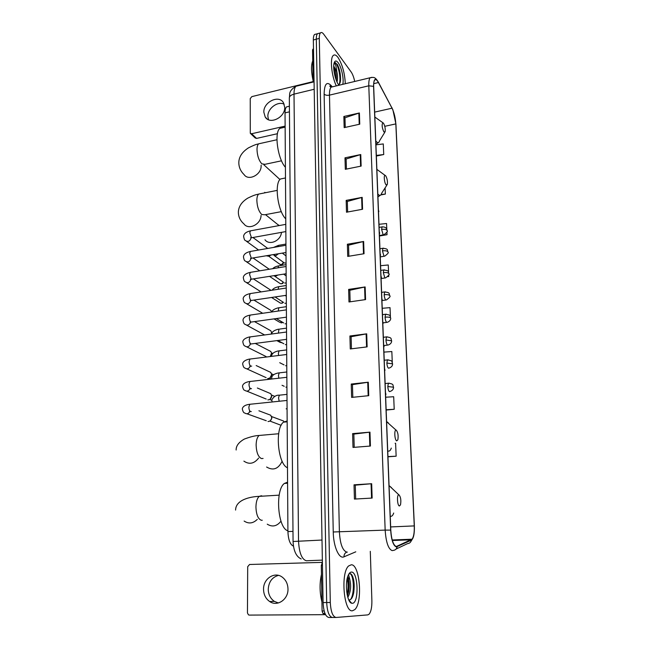 <?xml version="1.0" encoding="UTF-8"?>
<svg xmlns="http://www.w3.org/2000/svg" width="650" height="650" viewBox="0 0 650 650"><rect width="100%" height="100%" fill="white"/><g stroke="black" fill="none" stroke-linecap="round" stroke-linejoin="round"><path stroke-width="0.97" d="M293.434 546.13C290.136 544.668 288.291 539.817 287.918 531.586L285.033 112.864C285.041 109.874 285.545 107.884 286.544 106.892L288.186 106.503M349.846 601.786L349.993 601.347L349.846 601.786M315.884 34.133L314.527 34.491C313.706 35.384 313.316 37.204 313.341 39.967L323.091 602.574C323.611 611.869 325.569 616.842 328.965 617.5L332.239 617.484M354.713 81.461C353.827 77.309 352.633 74.132 351.13 71.947L323.781 34.304C322.457 32.532 321.352 32.069 320.45 32.914C319.646 33.808 319.264 35.628 319.296 38.391L330.298 602.493L326.69 602.534C327.218 611.845 329.168 616.826 332.54 617.484C329.168 616.826 327.218 611.845 326.69 602.534L316.314 39.179L326.69 602.534L323.091 602.574M314.527 34.491L317.484 33.711C316.672 34.596 316.29 36.424 316.314 39.179C316.29 36.424 316.672 34.596 317.484 33.711L318.833 33.345M352.487 610.773L354.746 609.635C362.919 602.704 359.864 564.2 351.284 564.785L348.676 565.931C340.405 572.479 343.752 612.682 352.487 610.773L354.746 609.635C362.919 602.704 359.864 564.2 351.284 564.785L348.676 565.931C340.405 572.479 343.752 612.682 352.487 610.773M345.296 83.728C344.801 73.247 342.387 64.504 338.041 57.501C336.131 54.958 334.514 54.316 333.19 55.559C329.761 58.435 331.573 76.107 336.318 85.889C331.573 76.107 329.761 58.435 333.19 55.559C334.514 54.316 336.131 54.958 338.041 57.501C342.387 64.504 344.801 73.247 345.296 83.728M396.289 546.536C393.299 545.228 391.471 539.76 390.78 530.132L373.677 86.515C373.571 83.233 373.921 81.087 374.725 80.056C375.724 79.032 376.951 79.861 378.414 82.534L392.031 108.201C394.144 112.588 395.411 117.821 395.826 123.898L414.261 525.907C414.464 532.431 413.733 536.867 412.059 539.216L396.289 546.536M396.305 546.934L411.385 540.158C413.571 538.501 414.57 533.756 414.367 525.923L395.923 124.036L392.876 109.761L378.422 82.282C375.294 77.342 373.677 78.699 373.563 86.353L390.658 530.108C391.357 539.988 393.242 545.594 396.305 546.934M350.602 602.038L350.439 602.469M345.248 127.4L344.979 117.756L359.385 112.97L343.858 116.48L344.167 127.636L359.751 124.183L359.385 112.97M344.988 117.869L343.858 116.48M346.418 169.081L346.133 158.998L360.758 154.546L344.996 157.82L345.312 169.309L361.14 166.099L360.758 154.546M346.141 159.112L344.996 157.82M347.62 212.006L347.327 201.459L362.18 197.364L346.174 200.387L346.499 212.217L362.57 209.259L362.18 197.364M347.327 201.565L346.174 200.387M348.863 256.23L348.554 245.196L363.642 241.475L347.384 244.229L347.726 256.417L364.049 253.736L363.642 241.475M348.554 245.286L347.384 244.229M354.031 484.819L355.274 485.16L371.67 483.714L354.031 484.819L354.429 499.078L372.149 498.071L371.67 483.714M354.209 447.33L353.844 434.086L369.964 432.144L352.617 433.623L352.999 447.427L370.419 446.046L369.964 432.144M353.844 434.127L352.617 433.623M352.812 397.288L352.454 384.637L368.306 382.208L351.252 384.044L351.618 397.41L368.753 395.671L368.306 382.208M352.463 384.694L351.252 384.044M351.455 348.806L351.114 336.724L366.706 333.832L349.919 335.993L350.277 348.952L367.136 346.881L366.706 333.832M351.114 336.789L349.919 335.993M350.139 301.811L349.814 290.266L365.146 286.942L348.636 289.412L348.977 301.974L365.568 299.593L365.146 286.942M349.814 290.347L348.636 289.412M330.298 602.493C330.834 611.821 332.776 616.809 336.123 617.467L367.786 614.892L369.013 614.266C371.012 611.869 371.971 607.36 371.881 600.738L370.297 551.33M379.438 235.999L387.026 234.707L386.912 231.977M386.799 229.247L386.563 223.511L378.991 224.299M380.803 194.927L385.352 194.066L385.101 187.899M376.358 156.049L383.727 154.529L383.289 143.934L375.928 144.844M392.283 362.391L391.836 351.536L383.923 352.113M386.149 410.044L394.209 409.281L393.689 396.727L385.661 397.223M387.952 456.804L396.142 456.194L395.606 443.259L395.111 443.292M387.757 276.648L388.749 276.494L388.684 275.088M388.57 272.334L388.269 264.981L380.583 265.704M390.398 316.696L390.024 307.637L382.233 308.295M355.274 485.128L355.664 499.005M394.209 409.281L386.141 409.76M396.142 456.194L387.944 456.593M388.749 276.494L387.822 276.583M387.026 234.707L379.925 235.422M385.352 194.066L381.103 194.537M383.727 154.529L376.334 155.423M321.457 574.324C319.475 583.456 319.629 592.654 321.929 601.908M348.733 575.291L349.798 579.475L347.62 576.956M349.798 579.475C351.366 586.081 350.699 592.044 347.823 597.358M347.474 577.46C349.229 580.158 349.676 584.773 348.822 591.297L347.425 595.871M349.156 599.926C351.309 599.812 352.836 597.285 353.754 592.369C354.729 584.253 353.99 578.281 351.528 574.446L350.464 573.625L348.847 574.088M352.292 603.306C359.182 603.582 358.264 571.577 351.479 572.073C350.082 572.073 348.887 573.414 347.896 576.103C344.638 584.334 347.173 602.566 351.666 603.233L352.292 603.306M349.749 573.633C353.551 573.885 355.071 592.67 350.667 599.438M347.206 578.557C348.351 583.456 348.335 588.794 347.141 594.571M352.487 576.071C354.152 580.426 354.494 586.048 353.511 592.922L352.641 596.513M347.636 577.671C348.863 581.929 349.042 586.974 348.173 592.808L348.822 591.297M278.338 602.972L274.341 601.364C270.433 598.601 268.401 594.587 268.247 589.314C268.734 581.839 272.131 577.2 278.444 575.38M263.543 589.347C263.689 594.677 265.736 598.739 269.669 601.526C277.306 607.003 288.413 599.422 287.983 588.924C287.804 583.838 285.894 579.906 282.254 577.143C274.592 571.212 263.185 578.719 263.543 589.347M322.449 565.337L321.311 565.37L322.083 610.984L324.179 610.967M322.4 562.372L249.559 564.484L247.699 566.686L247.447 612.893L248.446 614.851L249.307 615.095L325.544 614.664M325.414 614.396L322.879 613.372L322.083 610.984M321.311 565.37L322.408 562.876M398.946 494.845L398.848 494.829C396.695 494.341 397.264 505.741 399.409 505.993L400.506 504.839C401.253 500.207 400.733 496.868 398.946 494.845M287.576 482.17L284.416 483.429C274.942 489.84 277.696 528.409 287.909 530.782M267.239 524.176C272.358 527.296 276.933 526.297 280.979 521.178M396.264 430.17L396.045 430.113C394.014 429.683 394.656 440.245 396.711 440.879L397.841 439.847C398.507 435.565 397.979 432.339 396.264 430.17M287.154 420.981L283.522 422.159C274.714 428.179 277.769 464.116 287.479 467.748M266.606 467.017C273.195 470.901 278.371 468.967 282.141 461.216M279.256 225.558L277.209 224.112M385.702 175.784L385.084 175.378C383.549 175.053 384.377 183.04 386.076 184.819L387.319 184.454C387.717 181.309 387.181 178.417 385.702 175.784M283.969 178.271L280.442 178.994C274.097 183.487 277.818 211.421 285.764 218.863M264.989 239.761C269.327 245.928 280.938 240.768 281.442 232.367M279.931 179.53L277.737 177.491M383.516 123.216L382.842 122.704C381.648 124.638 381.997 127.717 383.882 131.926L385.133 131.731C385.491 128.765 384.954 125.929 383.516 123.216M283.026 127.636L279.898 128.343C273.999 132.543 277.777 159.218 285.407 167.253M264.794 192.311L265.176 192.782M268.604 414.432L270.741 415.236L271.708 417.666C271.521 419.827 270.449 421.111 268.491 421.509L267.995 421.517M271.724 417.308L271.854 418.137L270.4 420.648M268.799 392.852L270.766 393.689L271.668 396.012C271.481 398.158 270.416 399.433 268.474 399.848L267.841 399.839M271.708 395.809L270.189 399.116M268.978 371.581L270.782 372.426L271.627 374.66C271.44 376.773 270.376 378.048 268.45 378.471L267.694 378.463M271.684 374.595L269.986 377.869M269.141 350.61L270.798 351.463L271.546 353.056L270.27 356.533M271.659 353.649L270.611 356.484M269.295 329.924L270.806 330.769L271.505 332.312L271.334 334.059M271.627 332.979L271.643 334.019C271.911 330.452 278.785 328.998 278.972 329.168L278.379 333.109M269.433 309.522L270.806 310.359L271.716 311.984M269.555 289.396L270.944 290.387M270.181 255.206L268.336 256.165L266.5 255.832M270.863 255.092L269.336 256.002M287.072 408.777L286.138 408.826M286.918 387.091L285.862 387.132M286.772 365.698L285.586 365.731M286.626 344.606L285.334 344.63M286.488 323.798L285.082 323.806M286.341 303.266L284.846 303.266M286.203 283.018L284.619 283.002M286.065 263.031L284.399 263.006L274.292 255.621M268.499 119.73L267.865 116.35C267.524 108.469 277.737 100.815 284.18 104.179M263.835 112.206L265.208 117.016C269.831 125.028 285.285 117.39 284.716 107.258L283.433 102.668C278.826 94.445 263.323 102.082 263.835 112.206M313.519 49.928L312.561 50.18L313.105 82.062M277.444 133.705L256.539 138.418L255.182 137.963L250.624 133.599M313.097 81.608L251.834 96.623L250.242 98.589L250.291 133.291L251.656 133.746L285.123 126.116M312.561 50.18L312.983 49.213M312.739 60.921C311.009 65.106 311.123 71.654 313.072 80.543M338.463 84.589C339.552 84.378 340.234 83.046 340.511 80.592C340.754 74.571 339.69 69.176 337.326 64.399L334.295 62.749L335.855 65.553L336.822 71.581L333.694 66.04M336.822 71.581C337.716 75.627 337.781 79.089 337.001 81.957M333.686 66.593L334.051 67.153C335.79 70.631 336.546 74.953 336.31 80.104L336.294 80.275M342.753 84.346C344.167 79.528 341.526 66.999 338.171 62.709C336.31 60.344 334.961 60.45 334.108 63.026C332.556 67.763 335.343 80.892 338.756 84.987L338.967 85.256M334.652 62.562C337.374 61.555 341.762 78.512 339.146 84.305M333.824 69.639L335.303 77.317M337.326 64.399C339.649 69.201 340.665 74.823 340.364 81.258L340.234 82.184M333.694 67.486L335.985 79.43M292.988 531.367L287.918 531.586M289.445 111.832L285.033 112.864M298.001 85.759L295.896 86.279C294.629 87.579 294.003 90.196 294.011 94.136L298.529 540.946C299.146 552.719 301.746 559.325 306.329 560.771L322.359 560.113M322.01 540.036L293.069 541.499M313.341 39.967L319.296 38.391M330.558 86.97L329.916 85.906M301.186 558.967C296.221 556.644 293.516 550.81 293.069 541.466L289.323 97.833C289.543 96.151 291.102 94.916 294.011 94.136L314.202 89.261M314.072 81.827L295.896 86.279C287.844 91.422 290.144 94.429 289.323 97.833L289.323 98.093M355.786 551.817L344.021 556.814C339.089 559.398 333.401 546.585 333.247 531.984L324.123 94.096C325.309 95.217 327.088 95.558 329.469 95.136L339.398 532.041C340.113 543.879 342.566 550.574 346.759 552.118L347.344 552.094M324.123 94.096C324.407 83.752 326.852 81.006 331.459 85.873L332.004 86.604M333.052 86.678L331.118 87.149C329.956 88.441 329.412 91.106 329.469 95.136L368.794 85.8C368.672 81.713 369.119 79.032 370.126 77.748L371.857 77.334M393.047 550.469L392.104 550.607C388.318 549.014 386.002 542.181 385.158 530.108L390.658 530.108M393.201 550.42C395.322 550.184 396.63 548.974 397.15 546.788M392.031 107.949L391.804 107.486M396.086 549.039L407.55 543.628C409.606 543.424 410.881 542.262 411.385 540.158M378.422 82.282L378.178 81.794M373.563 86.353L368.794 85.8L385.158 530.108L333.247 531.984M335.822 617.467L332.54 617.484M344.021 556.814C343.947 554.466 344.906 552.906 346.873 552.11M395.826 123.898L384.776 126.311M392.031 108.201L374.668 112.109M378.414 82.534L373.717 83.655M397.109 546.406L395.907 546.447M411.344 539.784L392.348 540.508M414.261 525.907L390.658 526.931M364.593 287.048L365.007 299.666M366.137 333.921L366.567 346.946M367.729 382.281L368.168 395.728M369.371 432.201L369.834 446.087M371.077 483.754L371.548 498.103M363.09 241.589L363.496 253.833M361.636 197.486L362.026 209.365M360.23 154.684L360.604 166.205M358.857 113.116L359.223 124.304M324.951 613.356L322.879 613.372M262.267 520.236L261.373 520.276C258.074 519.058 256.262 514.654 255.938 507.057C256.067 501.808 257.173 498.241 259.252 496.356L261.406 495.763L262.397 496.161M257.311 519.358C253.094 523.477 248.698 524.046 244.132 521.056M391.527 487.695L389.066 485.615M390.244 516.157L390.626 516.287C391.861 516.482 392.884 515.401 393.697 513.029M263.071 458.445L261.446 458.575C258.213 456.958 256.441 452.473 256.124 445.128C256.23 440.383 257.213 437.166 259.082 435.468L262.015 435.216M258.611 458.096C254.134 463.743 249.226 464.758 243.896 461.126M388.359 422.914L386.596 421.501M387.725 450.832L388.099 451.019C389.415 451.474 390.479 450.499 391.292 448.094M281.328 211.64L264.777 214.776L261.763 214.524C258.781 211.518 257.148 206.798 256.856 200.371C256.896 197.243 257.506 195.146 258.676 194.074L260.577 193.7M261.048 215.459C260.975 224.404 248.503 230.49 243.921 223.893C240.207 220.675 238.347 216.669 238.355 211.859C238.704 206.302 241.881 201.711 247.886 198.079C255.881 194.179 256.254 194.829 258.676 194.074L277.16 190.385M377.414 169.78L376.862 169.146M377.821 193.928L378.17 194.358C379.722 195.991 380.892 195.618 381.656 193.245L386.856 185.169M377.934 196.909L380.291 195.284M281.515 160.802L264.948 164.32L261.828 163.832C258.903 160.566 257.294 155.813 257.002 149.573C257.043 146.705 257.587 144.796 258.635 143.829L260.325 143.455M261.121 165.173L261.137 165.742C261.552 174.72 248.495 181.415 244.075 174.574C240.508 171.129 238.761 167.034 238.818 162.289C239.021 156.699 242.255 151.881 248.519 147.826C257.278 143.487 256.742 144.544 258.635 143.829L276.949 139.75M375.773 140.863L376.123 141.334C377.715 143.236 378.885 143.016 379.632 140.676L384.735 132.373M375.903 144.3L378.463 142.521M385.539 394.087L385.621 396.224M281.149 425.319L269.864 421.046M250.729 404.186L249.787 404.284L248.877 406.989C248.918 409.402 249.486 410.946 250.591 411.613L251.306 411.539M249.917 411.539C248.414 413.871 246.667 414.342 244.668 412.953C243.734 413.01 242.946 411.669 242.312 408.947C242.873 405.121 248.633 404.389 249.787 404.284L287.016 400.449M282.027 420.444L283.546 421.013L284.156 422.094M384.605 369.947L384.694 372.125M250.778 381.404L249.868 381.501L248.999 384.093C249.039 386.474 249.608 388.026 250.697 388.741L251.501 388.651M250.12 388.7C248.633 391.219 246.846 391.755 244.757 390.301C243.831 390.317 243.076 388.968 242.482 386.262C242.946 382.444 249.064 381.534 249.868 381.501L286.853 377.301M383.687 346.19L383.776 348.392M250.827 358.938L249.957 359.052L249.121 361.538C249.161 363.886 249.722 365.438 250.811 366.202L251.68 366.096M250.307 366.202C248.844 368.891 247.024 369.484 244.855 367.981C243.937 367.965 243.206 366.6 242.653 363.902C242.873 360.181 249.657 358.93 249.957 359.052L286.699 354.494M382.785 322.79L382.874 325.016M250.876 336.806L250.039 336.919L249.234 339.3C249.275 341.624 249.836 343.184 250.916 343.988L286.593 339.349M250.477 344.021C249.047 346.873 247.203 347.531 244.953 345.987C244.043 345.93 243.336 344.557 242.816 341.859C242.864 338.146 250.356 336.651 250.039 336.919L286.544 332.012M381.899 299.739L381.989 302.006M282.019 342.753L279.866 342.266L282.141 342.818M250.932 314.982L250.12 315.096L249.356 317.387C249.397 319.678 249.949 321.246 251.022 322.091L286.439 317.159M250.64 322.164C249.251 325.171 247.39 325.877 245.05 324.301C244.156 324.212 243.466 322.831 242.978 320.133C243.23 317.696 245.611 316.014 250.12 315.096L286.39 309.863M381.022 277.046L381.111 279.338M282.669 322.343L279.744 322.294L274.032 318.914M250.981 293.467L250.201 293.589L249.47 295.791C249.511 298.049 250.063 299.618 251.119 300.503L286.293 295.295M250.786 300.625C249.446 303.769 247.569 304.533 245.148 302.916C244.27 302.811 243.604 301.405 243.141 298.716C243.417 296.246 245.765 294.539 250.201 293.589L286.236 288.023M380.161 254.686L380.25 257.002M283.034 302.096C281.897 303.396 280.759 303.566 279.622 302.583L271.651 297.513M251.03 272.252L250.283 272.374L249.584 274.487L251.225 279.224L286.138 273.748M250.924 279.386C249.632 282.661 247.748 283.481 245.253 281.84C244.384 281.71 243.734 280.288 243.303 277.591C243.596 275.096 245.928 273.358 250.283 272.374L286.089 266.5M379.316 232.651L379.405 235.007M283.229 282.059C282.173 283.863 280.93 284.221 279.508 283.132L269.628 276.404M251.079 251.339L250.364 251.461L249.697 253.492L251.322 258.237L285.992 252.509M251.046 258.448C249.819 261.844 247.926 262.714 245.359 261.056C244.498 260.902 243.864 259.472 243.457 256.766C243.774 254.231 246.082 252.46 250.364 251.461L285.943 245.278M378.479 210.949L378.568 213.33M283.262 262.226C282.433 264.509 281.141 265.078 279.394 263.924L268.604 256.116M251.136 230.709L250.445 230.839L249.803 232.789L251.42 237.551L252.419 237.591L285.854 231.571M251.16 237.803C250.006 241.304 248.105 242.231 245.464 240.565C244.652 240.443 244.034 238.997 243.612 236.218C243.961 233.651 246.236 231.855 250.445 230.839L285.805 224.356M387.798 386.514C387.985 389.155 388.513 390.853 389.374 391.601L390.016 391.479C392.381 390.658 393.559 389.244 393.559 387.229L387.798 386.514L388.383 383.216C394.721 384.053 392.413 385.385 393.559 387.173M280.183 395.094L279.354 395.184L278.533 397.816L279.167 401.204M389.09 383.142L385.133 383.565M386.872 363.049C387.059 365.658 387.579 367.364 388.44 368.168L389.106 368.071C391.446 367.234 392.608 365.828 392.592 363.854L386.872 363.049L387.433 359.889C394.054 360.961 391.202 361.684 392.592 363.789M280.028 372.775L279.224 372.864L278.444 375.391L278.842 378.186M388.123 359.808L384.231 360.254M385.962 339.942C386.149 342.517 386.669 344.232 387.522 345.085L388.204 345.012C390.52 344.159 391.666 342.761 391.641 340.827L385.962 339.942L386.498 336.903C392.803 337.683 390.479 338.942 391.641 340.754M279.874 350.764L279.102 350.862L278.346 353.291L278.59 355.501M387.164 336.814L383.346 337.301M385.068 317.176C385.247 319.719 385.767 321.441 386.62 322.343L387.319 322.303C389.61 321.425 390.739 320.044 390.707 318.142L390.488 317.736C389.407 317.102 387.603 316.916 385.068 317.176L385.58 314.251C392.161 315.266 389.301 315.941 390.707 318.069M279.727 329.071L286.512 328.144M386.214 314.161L382.476 314.673M384.183 294.751C384.361 297.261 384.873 298.992 385.726 299.942L386.449 299.926C389.618 297.635 390.731 296.254 389.789 295.791L389.561 295.352C388.489 294.669 386.693 294.466 384.183 294.751L384.67 291.939C390.942 292.679 388.602 293.841 389.781 295.709M279.581 307.669L278.858 307.775L278.208 311.041M385.287 291.842L381.615 292.378M383.313 272.651L384.849 277.859L385.588 277.883C388.724 275.567 389.821 274.194 388.879 273.772L388.651 273.301C387.587 272.569 385.808 272.35 383.313 272.651L383.776 269.945C390.325 270.904 387.465 271.537 388.879 273.683M279.435 286.577L278.736 286.683L278.086 289.283M384.369 269.848L380.77 270.408M382.452 250.868L383.979 256.108L384.735 256.157C387.839 253.825 388.928 252.46 387.985 252.07L387.757 251.566C386.701 250.794 384.93 250.559 382.452 250.868L382.899 248.268C389.139 248.974 386.783 250.079 387.985 251.972M277.802 275.088L275.819 276.136L273.845 275.73M279.289 265.769L278.623 265.874L277.997 267.832M383.467 248.17L379.933 248.755M381.607 229.409L383.126 234.666L383.898 234.748C386.969 232.391 388.042 231.034 387.099 230.677L386.88 230.149C385.824 229.328 384.069 229.084 381.607 229.409L382.037 226.899C384.386 226.801 385.921 227.459 386.628 228.889L387.099 230.579M278.395 253.809L275.754 255.743L273.073 254.711M279.151 245.245L278.509 245.359L277.964 246.667M382.582 226.809L379.113 227.411M251.656 133.746L256.539 138.418M289.396 106.218L286.544 106.892M331.63 87.019C330.606 85.93 329.997 85.654 329.786 86.182L331.118 87.149L370.126 77.748C373.523 77.301 374.79 76.351 378.381 82.176L392.876 109.761M411.052 541.231L412.953 538.143M320.45 32.914L317.484 33.711M412.059 539.216L392.202 539.971M348.822 600.031L351.666 603.233M353.754 592.369L353.511 592.922M274.341 601.364L269.669 601.526M321.864 563.144L322.408 563.128M279.183 495.154L259.252 496.356C250.689 496.624 235.722 499.598 235.584 510.079M398.848 494.829L389.066 485.582M284.416 483.429L287.584 483.226M278.663 433.745L259.082 435.468C255.239 435.598 250.307 436.808 244.286 439.091C238.729 442.268 236.015 445.908 236.145 450.003M396.045 430.113L386.604 421.679M283.522 422.159L287.162 421.817M265.501 214.638L279.045 225.591M385.084 175.378L376.87 169.382M280.442 178.994L285.48 177.962M263.827 164.767L279.849 179.416M382.842 122.704L374.855 117.065M279.898 128.343L285.131 127.156M250.404 411.523L249.446 411.328M258.911 410.784L270.741 415.236M271.814 417.666L271.651 417.016M284.326 422.077L283.546 421.013L271.529 416.52M385.483 392.641L385.954 394.428M246.911 413.757L266.264 420.737M250.575 388.684L249.616 388.513M257.359 388.009L270.766 393.689M271.781 396.102L271.619 395.403M274.731 396.362L271.529 395.013M384.556 368.566L385.019 370.329M246.821 391.146L266.199 399.043M271.749 400.311L269.677 399.466M250.746 366.169L249.779 366.023M256.165 365.552L270.782 372.426M271.741 374.831L271.578 374.083M273.569 374.757L271.521 373.799M383.638 344.858L384.101 346.604M246.748 368.842L266.142 377.658M271.399 379.031L269.498 378.162M250.916 343.988L249.941 343.866M255.287 343.444L270.798 351.463M271.7 353.844L271.546 353.056M272.756 353.511L271.505 352.869M382.736 321.514L383.199 323.245M246.683 346.856L266.094 356.558M251.079 322.124L250.088 322.026M254.589 321.652L270.806 330.769M271.659 333.133L271.505 332.312M272.188 332.605L271.489 332.215M381.851 298.521L382.314 300.235M246.634 325.162L264.599 334.961M279.866 342.266L276.859 340.624M281.06 322.928L282.888 322.473M251.241 300.568L250.234 300.495M254.036 300.17L270.806 310.359M380.981 275.868L381.436 277.574M246.602 303.777L262.706 313.284M280.824 303.217C282.108 303.298 282.937 302.981 283.294 302.266M251.396 279.313L250.372 279.273M253.589 278.988L270.814 290.209M380.12 253.557L380.567 255.247M246.569 282.677L261.113 291.907M280.605 283.757C282.173 283.912 283.132 283.416 283.473 282.279M251.55 258.359L250.51 258.351M253.224 258.099L269.271 269.262M379.267 231.571L379.722 233.252M246.561 261.869L259.756 270.822M280.394 264.542C282.051 264.989 283.083 264.298 283.498 262.478M251.696 237.705L250.632 237.713M252.931 237.502L267.743 248.446M378.438 209.909L378.877 211.583M246.553 241.353L258.594 250.031M272.131 401.928L271.773 399.904C273.772 396.533 276.299 394.956 279.354 395.184L286.967 394.379M271.814 378.983L271.733 377.691C272.139 373.953 278.021 372.938 279.224 372.864L286.821 371.987M282.027 385.287L284.204 386.279M271.668 356.354L271.684 355.786C271.96 352.048 278.379 350.821 279.102 350.862L286.666 349.911M279.719 362.708L284.026 364.869M383.923 345.54L387.538 345.101M277.891 340.486L283.855 343.761M383.167 322.855L386.677 322.392M286.366 306.686L278.858 307.775C279.435 307.523 272.707 308.783 271.83 311.967M276.372 318.581L283.684 322.944M382.314 300.519L385.824 300.016M286.219 285.521L278.736 286.683C275.308 287.381 273.114 288.551 272.155 290.201M285.188 295.466L286.293 296.197M275.088 296.993L283.522 302.412M381.363 278.525L384.987 277.973M286.081 264.648L278.623 265.874C275.876 266.419 273.894 267.361 272.675 268.702M283.644 274.154L286.154 275.925M274.495 276.039L283.368 282.157M380.307 256.872L384.166 256.246M285.935 244.067L278.509 245.359L273.463 247.447M282.319 253.134L286.016 255.921M379.421 235.511L383.346 234.845M267.126 118.974L265.208 117.016M312.756 49.27L313.503 49.083M340.511 80.592L340.364 81.258"/></g></svg>
